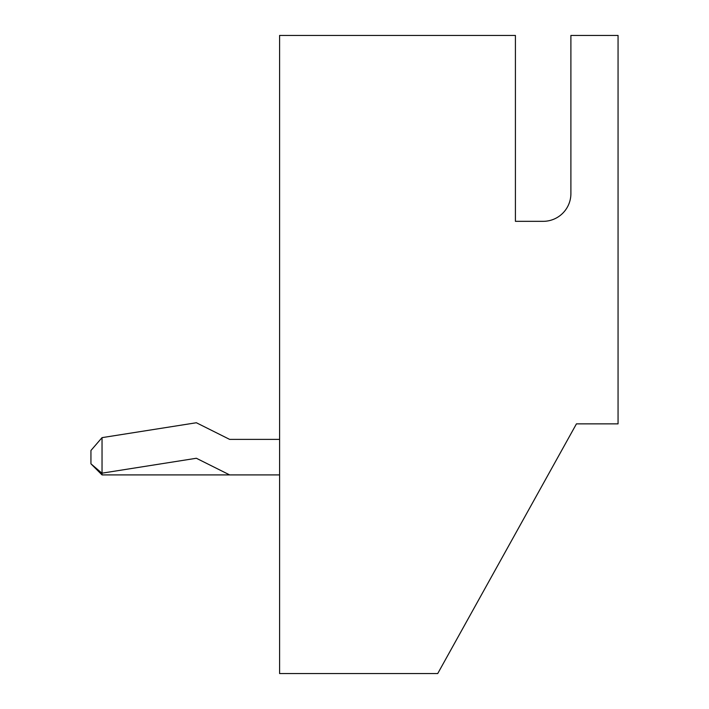 <?xml version="1.0" encoding="UTF-8"?>
<svg xmlns="http://www.w3.org/2000/svg" width="709" height="709" viewBox="0 0 709 709"><rect width="100%" height="100%" fill="white"/><g stroke="black" fill="none" stroke-linecap="round" stroke-linejoin="round"><path stroke-width="1.06" d="M576.444 423.858L618.062 423.858L618.062 35.45L570.896 35.45L570.896 193.584A27.74 27.74 0 0 1 543.156 221.332L515.416 221.332L515.416 35.45L279.594 35.45L279.594 673.55L437.728 673.55L576.444 423.858M515.416 46.546L515.416 221.332M543.156 221.332A27.74 27.74 0 0 0 570.896 193.584M279.594 474.906L102.034 474.906L102.034 437.639L196.366 422.75L229.654 439.394L279.594 439.394M229.654 474.906L196.366 458.262L101.901 473.178L90.938 463.81L102.034 474.906M90.938 463.81L90.938 450.49L102.034 437.639"/></g></svg>
